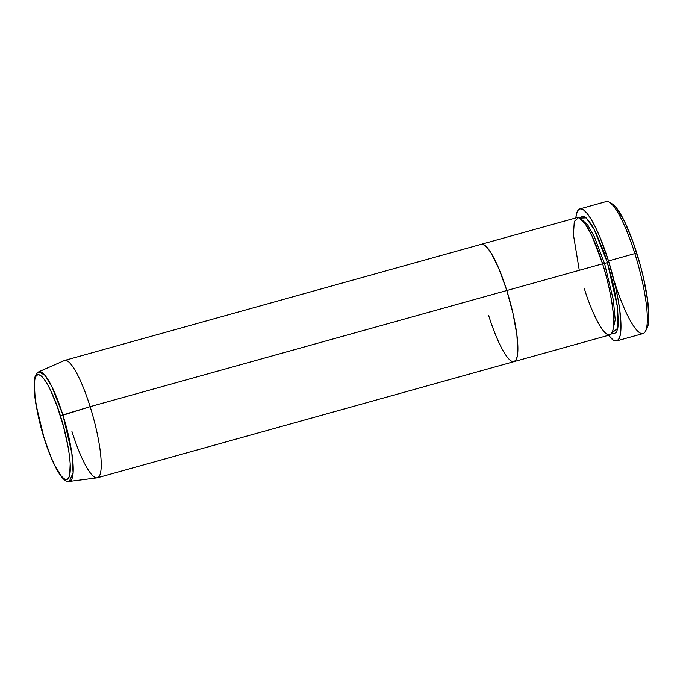 <?xml version="1.0" encoding="UTF-8"?>
<svg xmlns="http://www.w3.org/2000/svg" width="683" height="683" viewBox="0 0 683 683"><rect width="100%" height="100%" fill="white"/><g stroke="black" fill="none" stroke-linecap="round" stroke-linejoin="round"><path stroke-width="1.02" d="M645.358 331.409L646.98 328.378A65.986 13.267 -105.6 0 0 636.872 253.436L634.857 253.589A68.522 13.78 74.4 0 1 645.358 331.409A68.522 13.78 74.4 0 1 614.393 281.55M611.9 333.022L617.859 328.122L617.5 307.205L607.375 262.485L603.695 251.515L595.849 232.672L591.99 225.51L588.37 220.25L585.135 217.092L582.403 216.152L579.876 218.125L586.134 217.877L594.381 229.787L607.375 262.485L604.6 263.672L594.475 237.01L587.79 225.057L581.472 219.328L587.79 225.057L594.475 237.01L604.6 263.672L602.637 263.971L604.6 263.672L613.385 300.161L615.212 319.875L612.651 331.17L615.212 319.875L613.385 300.161L604.6 263.672L607.375 262.485L613.573 285.409L617.441 306.735L618.388 323.213L617.714 328.813L616.279 332.339L614.162 333.663L611.43 332.723M488.618 315.375A60.907 12.251 74.4 0 0 514.06 361.614A60.907 12.251 -105.6 0 0 506.803 290.523A60.907 12.251 -105.6 0 0 481.353 244.275A60.907 12.251 74.4 0 1 506.803 290.523L513.001 313.446L516.869 334.772L517.816 351.25L517.133 356.85L515.708 360.376L513.59 361.7L515.708 360.376L517.133 356.85L517.816 351.25L516.869 334.772L513.001 313.446L506.803 290.523L602.585 263.817L506.803 290.523A60.907 12.251 74.4 0 1 514.06 361.614L609.851 334.918A60.907 12.251 -105.6 0 0 602.585 263.817L592.101 236.181L585.177 223.717L578.595 217.587L574.292 221.48L573.438 234.747L579.286 270.314M616.681 340.911L643.027 333.569A68.522 13.78 -105.6 0 0 634.857 253.589L608.51 260.932A68.522 13.78 74.4 0 1 616.681 340.911A68.522 13.78 74.4 0 1 608.562 335.276L613.078 339.955L616.151 341.005L618.533 339.519L620.138 335.549L620.907 329.257L619.84 310.714L618.038 299.18L615.485 286.723L608.51 260.932L634.857 253.589A68.522 13.78 -105.6 0 0 606.222 201.562L579.884 208.904A68.522 13.78 74.4 0 1 608.51 260.932L599.99 237.266L595.542 227.388L591.196 219.337L587.132 213.42L583.495 209.869L580.422 208.81L578.031 210.296L576.426 214.266L575.846 217.937A68.522 13.78 74.4 0 1 579.884 208.904M584.4 288.67C589.301 305.967 604.515 342.089 611.49 333.68C617.978 323.699 608.22 280.115 602.585 263.817A60.907 12.251 -105.6 0 0 577.144 217.578L64.68 360.419A60.907 12.251 74.4 0 1 90.13 406.667A60.907 12.251 -105.6 0 0 64.347 360.539L38.76 371.8A56.937 11.449 74.4 0 1 62.862 414.914L52.01 386.902L44.941 375.249L38.76 371.8C33.723 375.428 34.551 380.551 34.15 384.478C34.056 389.916 34.662 396.592 35.968 404.515L44.147 438.298C48.954 453.478 53.923 465.157 59.062 473.353C63.007 479.466 66.43 482.164 69.325 481.438L97.046 477.835A60.907 12.251 -105.6 0 0 90.13 406.667L506.803 290.523L499.222 269.486L491.41 253.547L487.799 248.288L484.563 245.129L481.319 244.283L484.563 245.129L487.799 248.288L491.41 253.547L499.222 269.486L506.803 290.523L90.13 406.667L60.428 415.998C65.457 430.563 74.174 469.503 68.385 478.424C62.144 485.937 48.553 453.666 44.173 438.204L38.641 417.723L35.183 398.667L34.329 383.94L34.944 378.937L36.216 375.787L38.111 374.608L40.553 375.445L43.439 378.262L46.675 382.967L50.124 389.361L57.133 406.206L63.408 426.226L67.993 446.383L69.418 455.535L70.187 463.603L69.657 475.266L68.385 478.424L66.49 479.603L64.048 478.766L61.154 475.94L54.478 464.841L50.943 456.995L44.173 438.204C39.144 423.639 30.428 384.7 36.216 375.787C42.448 368.265 56.049 400.545 60.428 415.998L62.862 414.914A56.937 11.449 74.4 0 1 69.325 481.438L73.098 472.79L71.843 453.17L62.862 414.914L90.13 406.667A60.907 12.251 74.4 0 1 97.387 477.767A60.907 12.251 74.4 0 1 71.946 431.519M612.258 203.935L616.279 207.683L624.382 221.138L632.876 241.56L640.483 265.832L643.582 278.271L647.774 301.374L648.807 319.234L648.065 325.296L646.519 329.121M609.338 202.211A68.522 13.78 74.4 0 1 634.857 253.589L636.872 253.436A65.986 13.267 -105.6 0 0 612.301 203.961L609.338 202.211M514.06 361.614L97.387 477.767"/></g></svg>
